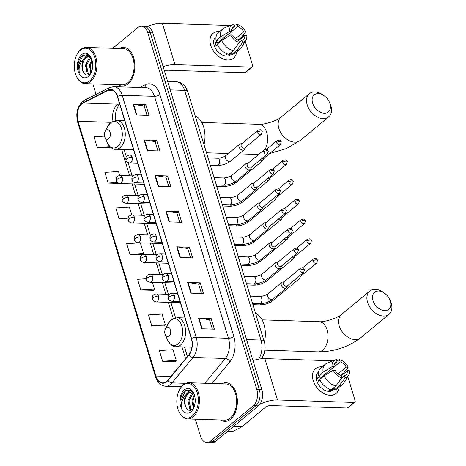 <?xml version="1.0" encoding="UTF-8"?>
<svg xmlns="http://www.w3.org/2000/svg" width="466" height="466" viewBox="0 0 466 466"><rect width="100%" height="100%" fill="white"/><g stroke="black" fill="none" stroke-linecap="round" stroke-linejoin="round"><path stroke-width="0.7" d="M264.781 344.106A12.069 7.497 91.9 0 1 262.952 356.199M195.341 419.19L200.502 436.071A12.069 7.497 -88.1 0 0 206.869 442.537L211.913 442.7A12.069 7.497 -88.1 0 0 215.572 441.325L258.356 405.857A12.069 7.497 -88.1 0 0 261.845 389.564L152.79 32.87A12.069 7.497 -88.1 0 0 146.429 26.405L143.907 26.323A12.069 7.497 -88.1 0 1 150.273 32.789A12.069 7.497 -88.1 0 0 143.907 26.323L141.384 26.242A12.069 7.497 -88.1 0 0 137.726 27.616L112.789 48.289M206.869 442.537A12.069 7.497 -88.1 0 0 210.527 441.162L253.318 405.694L255.834 405.775A12.069 7.497 -88.1 0 0 259.323 389.483L150.273 32.789L259.323 389.483A12.069 7.497 -88.1 0 1 255.834 405.775L213.049 441.244L255.834 405.775L258.356 405.857M209.391 442.618A12.069 7.497 -88.1 0 0 213.049 441.244A12.069 7.497 -88.1 0 1 209.391 442.618M230.612 419.15A19.316 12 -88.1 0 0 237.153 397.62A19.316 12 -88.1 0 0 226.01 382.743A19.316 12 -88.1 0 0 221.799 383.815A19.316 12 -88.1 0 1 226.01 382.743A19.316 12 -88.1 0 1 237.153 397.62A19.316 12 -88.1 0 1 230.612 419.15A19.316 12 -88.1 0 1 224.758 421.351A19.316 12 -88.1 0 0 230.612 419.15M128.098 83.833A19.316 12 -88.1 0 0 134.639 62.304A19.316 12 -88.1 0 0 123.496 47.427A19.316 12 -88.1 0 0 119.284 48.499A19.316 12 -88.1 0 1 123.496 47.427A19.316 12 -88.1 0 1 134.639 62.304A19.316 12 -88.1 0 1 128.098 83.833A19.316 12 -88.1 0 1 122.243 86.035A19.316 12 -88.1 0 0 128.098 83.833M166.624 381.462A12.879 7.998 91.9 0 1 162.721 382.924A12.879 7.998 91.9 0 1 155.929 376.027L78.032 121.247A12.879 7.998 91.9 0 1 83.059 103.003L107.99 90.375A12.879 7.998 91.9 0 1 110.588 89.769A12.879 7.998 91.9 0 1 117.374 96.666L191.351 338.631A12.879 7.998 91.9 0 1 188.829 354.801L167.818 380.25A12.879 7.998 91.9 0 1 166.624 381.462M166.712 381.741A13.199 8.196 -88.1 0 0 167.935 380.501L188.946 355.051A13.199 8.196 -88.1 0 0 191.532 338.485L117.554 96.52A13.199 8.196 -88.1 0 0 107.931 90.066L83.006 102.701A13.199 8.196 -88.1 0 0 77.857 121.393L155.749 376.178A13.199 8.196 -88.1 0 0 166.712 381.741M104.518 136.084L93.981 136.759L97.248 147.448L109.825 147.745M162.617 361.249L176.247 360.381L172.979 349.686L159.349 350.56L162.617 361.249L175.193 361.552M151.724 325.618L165.354 324.744L162.086 314.055L148.45 314.929L151.724 325.618L164.294 325.92M146.208 278.738L137.557 279.291L140.825 289.986L153.401 290.283M140.062 242.803L126.665 243.66L129.932 254.349L142.509 254.652M220.628 420.012A19.316 12 -88.1 0 0 224.758 421.351A19.316 12 -88.1 0 1 220.628 420.012M118.108 84.696A19.316 12 -88.1 0 0 122.243 86.035A19.316 12 -88.1 0 1 118.108 84.696M92.827 83.874L96.043 94.382M253.318 405.694A12.069 7.497 -88.1 0 0 256.801 389.401L147.751 32.707A12.069 7.497 -88.1 0 0 141.384 26.242M144.058 139.911L156.663 140.318L159.937 151.007L147.326 150.6L144.058 139.911A3.221 1.217 163 0 1 144.472 139.946L147.728 150.611M133.165 104.273L145.771 104.681L149.038 115.376L136.433 114.968L133.165 104.273A3.221 1.217 163 0 1 133.573 104.314L136.835 114.98M176.742 246.811L189.347 247.219L192.615 257.908L180.01 257.5L176.742 246.811A3.221 1.217 163 0 1 177.15 246.846L180.412 257.517M187.635 282.448L200.246 282.856L203.514 293.545L190.903 293.137L187.635 282.448A3.221 1.217 163 0 1 188.048 282.483L191.31 293.149M198.528 318.08L211.139 318.488L214.407 329.177L201.801 328.769L198.528 318.08A3.221 1.217 163 0 1 198.941 318.115L202.203 328.786M154.951 175.542L167.562 175.95L170.83 186.645L158.219 186.237L154.951 175.542A3.221 1.217 163 0 1 155.364 175.583L158.626 186.249M165.849 211.18L178.455 211.587L181.723 222.276L169.117 221.868L165.849 211.18A3.221 1.217 163 0 1 166.257 211.215L169.519 221.88M119.715 175.478L118.504 171.517L104.873 172.391L108.141 183.08L119.261 183.441M131.785 214.96L129.402 207.154L115.772 208.022L119.04 218.717L128.068 219.008M178.455 211.587L176.853 212.915M179.695 222.212L176.841 212.869L166.257 211.215M167.562 175.95L165.96 177.278M168.797 186.575L165.943 177.237L155.364 175.583M211.139 318.488L209.537 319.816M212.38 329.113L209.519 319.775L198.941 318.115M200.246 282.856L198.638 284.184M201.481 293.481L198.627 284.138L188.048 282.483M189.347 247.219L187.746 248.547M190.588 257.844L187.734 248.506L177.15 246.846M145.771 104.681L144.169 106.015M147.011 115.306L144.157 105.968L133.573 104.314M156.663 140.318L155.061 141.647M157.904 150.943L155.05 141.6L144.472 139.946M129.932 254.349L143.563 253.475L142.415 254.751M140.301 242.809L143.563 253.475M140.825 289.986L154.456 289.112L153.308 290.388M152.37 282.291L154.456 289.112M165.354 324.744L164.201 326.019M176.247 360.381L175.1 361.657M119.04 218.717L128.156 218.129M108.141 183.08L117.339 182.491M97.248 147.448L109.924 146.639M110.419 147.087L109.731 147.85M339.126 387.293A16.094 11.056 -129.7 0 1 327.447 394.9A16.094 11.056 -129.7 0 1 313.234 380.646A16.094 11.056 -129.7 0 1 322.175 366.841A16.094 11.056 -129.7 0 0 315.569 368.658A16.094 11.056 -129.7 0 0 313.234 380.646A16.094 11.056 -129.7 0 0 323.456 393.275A16.094 11.056 -129.7 0 0 336.114 393.444A16.094 11.056 -129.7 0 0 339.126 387.293M259.632 404.535A16.094 6.075 -17 0 1 277.503 399.95L354.096 402.432A2.01 1.381 50.3 0 0 354.836 402.199A2.01 1.381 50.3 0 0 355.127 400.702L347.77 376.639M252.997 360.62A16.094 6.075 -17 0 1 264.869 358.616L332.974 360.824M345.807 370.22L346.244 371.635M354.836 402.199L348.079 407.797A2.01 1.381 -129.7 0 1 347.339 408.03L270.746 405.554A4.025 1.52 163 0 0 265.346 407.319L241.796 426.839A2.01 1.252 91.9 0 1 241.592 426.973L232.93 431.359A2.01 1.252 91.9 0 1 232.528 431.452L227.67 431.295M341.287 375.742L347.351 370.715A8.05 5.528 -129.7 0 1 345.842 374.932A8.05 5.528 -129.7 0 1 344.391 375.683L341.898 377.751M335.928 385.906L341.904 377.775L341.234 375.584A8.05 5.528 -129.7 0 1 335.141 370.319L333.207 370.254L324.208 375.782L319.705 379.516A13.281 9.122 -129.7 0 0 331.419 389.64L335.928 385.906A13.281 9.122 -129.7 0 1 324.208 375.782M334.384 389.127L333.289 390.036A11.667 8.015 -129.7 0 1 324.115 389.914A11.667 8.015 -129.7 0 1 316.699 380.757A11.667 8.015 -129.7 0 1 318.395 372.072L318.645 371.862M320.078 380.308L318.732 381.421A11.667 8.015 -129.7 0 1 318.051 379.639A11.667 8.015 -129.7 0 1 317.643 377.862L319.897 375.992L318.616 375.951A13.281 9.122 -129.7 0 1 320.969 367.843L325.472 364.109A13.281 9.122 -129.7 0 1 327.231 363.078L335.409 359.863A10.462 7.188 -129.7 0 1 336.347 359.589L337.017 361.779L334.553 363.824M320.643 378.736A8.05 5.528 50.3 0 1 320.544 377.955L334.052 366.754L332.118 366.69L323.119 372.218L318.616 375.951M323.119 372.218A13.281 9.122 -129.7 0 1 325.472 364.109M340.663 375.386L343.687 372.882L348.201 367.214L346.261 367.15L338.118 373.901M341.904 377.775A10.462 7.188 -129.7 0 1 333.207 370.254M332.118 366.69A10.462 7.188 -129.7 0 1 335.409 359.863M326.48 373.033A8.05 5.528 50.3 0 1 326.66 373.085L340.168 361.884L339.498 359.694L336.726 360.818M339.498 359.694A10.462 7.188 -129.7 0 1 348.201 367.214M334.052 366.754A8.05 5.528 -129.7 0 1 335.567 362.536A8.05 5.528 -129.7 0 1 337.017 361.779M340.168 361.884A8.05 5.528 -129.7 0 1 346.261 367.15M329.777 389.192L328.728 390.059A11.667 8.015 -129.7 0 0 331.879 390.164L334.134 388.295L334.571 389.739L339.079 386.005L345.061 377.874L344.391 375.683M347.351 370.715L349.29 370.773A10.462 7.188 -129.7 0 1 348.434 375.579L343.762 383.023A13.281 9.122 -129.7 0 1 342.423 384.555L337.92 388.289A13.281 9.122 -129.7 0 1 334.571 389.739M342.423 384.555A13.281 9.122 -129.7 0 1 339.079 386.005M348.434 375.579A10.462 7.188 -129.7 0 1 345.061 377.874M324.452 374.711A8.05 5.528 -129.7 0 1 325.414 375.043M331.879 390.164L331.658 389.442M320.544 377.955L317.643 377.862M182.876 385.498A17.306 10.747 -88.1 0 0 179.387 390.001A17.306 10.747 -88.1 0 0 178.705 411.094A17.306 10.747 -88.1 0 0 192.248 416.144A17.306 10.747 -88.1 0 0 197.246 392.797A17.306 10.747 -88.1 0 0 182.876 385.498M178.705 411.094L178.927 411.589A18.11 11.248 -88.1 0 0 187.606 418.94A18.11 11.248 -88.1 0 0 193.093 416.878A18.11 11.248 -88.1 0 0 199.227 396.694A18.11 11.248 -88.1 0 0 188.777 382.743A18.11 11.248 -88.1 0 0 183.289 384.805A18.11 11.248 -88.1 0 0 179.637 389.518L179.387 390.001M187.606 418.94L224.798 420.146A18.11 11.248 -88.1 0 0 230.286 418.084A18.11 11.248 -88.1 0 0 236.419 397.9A18.11 11.248 -88.1 0 0 225.969 383.949L188.777 382.743M191.584 409.958L189.755 408.676L187.961 400.643L191.806 392.984L192.866 392.366M191.957 409.725L190.757 408.711L188.963 400.678L193.297 392.692M194.054 393.968L190.029 390.007L185.218 390.77C182.934 392.471 181.425 395.185 180.686 398.908L181.798 407.762C181.088 402.298 182.614 397.801 186.371 394.265L187.804 392.855L190.879 391.83L193.204 392.558M186.371 394.265A9.093 5.65 -88.1 0 0 185.783 406.993C183.971 401.436 184.979 396.735 188.806 392.89L191.38 391.877M190.879 391.83L192.755 391.982M193.384 408.309L191.963 400.772L194.299 394.626M193.879 407.447L192.965 400.807L194.613 395.675M190.897 411.728A12.314 7.648 -88.1 0 0 193.338 408.6A12.314 7.648 -88.1 0 0 193.827 393.438A12.314 7.648 -88.1 0 0 184.227 389.92A12.314 7.648 -88.1 0 0 180.668 406.533A12.314 7.648 -88.1 0 0 190.897 411.728M185.783 406.993C187.507 410.406 189.65 411.257 192.213 409.538L193.571 408.035M181.798 407.762L180.994 400.364L185.649 390.485M184.979 404.005L185.124 399.444M187.396 393.188L190.338 390.129M188.98 404.138L189.126 399.578M192.988 404.267L193.128 399.706M186.196 394.393L190.017 390.001M194.06 394.952L194.264 394.533M390.31 301.1A11.068 7.602 50.3 0 0 389.489 299.026A11.068 7.602 50.3 0 0 384.858 293.446A11.068 7.602 50.3 0 0 375.241 291.832A11.068 7.602 50.3 0 0 372.975 300.541A11.068 7.602 50.3 0 0 384.642 310.618A11.068 7.602 50.3 0 0 390.31 301.1M389.489 299.026L390.089 300.244A15.093 10.363 -129.7 0 1 391.213 303.069A15.093 10.363 -129.7 0 1 389.023 314.305A15.093 10.363 -129.7 0 1 377.157 314.142A15.093 10.363 -129.7 0 1 367.575 302.306A15.093 10.363 -129.7 0 1 369.759 291.069A15.093 10.363 -129.7 0 1 383.774 292.631L384.858 293.446M166.432 327.633A4.829 3 -88.1 0 0 165.459 328.891A4.829 3 -88.1 0 0 165.273 334.78A4.829 3 -88.1 0 0 169.047 336.19A4.829 3 -88.1 0 0 170.445 329.672A4.829 3 -88.1 0 0 166.432 327.633M264.368 342.137A22.135 13.747 -88.1 0 0 255.549 313.245M329.957 103.685A11.068 7.602 50.3 0 0 329.13 101.617A11.068 7.602 50.3 0 0 324.505 96.031A11.068 7.602 50.3 0 0 314.888 94.423A11.068 7.602 50.3 0 0 312.622 103.126A11.068 7.602 50.3 0 0 324.284 113.203A11.068 7.602 50.3 0 0 329.957 103.685M329.13 101.617L329.73 102.829A15.093 10.363 -129.7 0 1 330.854 105.654A15.093 10.363 -129.7 0 1 328.67 116.89A15.093 10.363 -129.7 0 1 316.804 116.733A15.093 10.363 -129.7 0 1 307.216 104.891A15.093 10.363 -129.7 0 1 309.407 93.654A15.093 10.363 -129.7 0 1 323.421 95.215L324.505 96.031M106.079 130.224A4.829 3 -88.1 0 0 105.106 131.482A4.829 3 -88.1 0 0 104.914 137.365A4.829 3 -88.1 0 0 108.695 138.775A4.829 3 -88.1 0 0 110.087 132.257A4.829 3 -88.1 0 0 106.079 130.224M204.021 144.699A22.135 13.747 -88.1 0 0 195.196 115.836M296.347 278.458A3.623 2.487 50.3 0 0 298.094 279.052A3.623 2.487 50.3 0 0 299.422 278.633A3.623 2.487 50.3 0 0 299.993 277.783L300.419 276.507M298.316 276.833A2.615 1.794 50.3 0 0 299.172 277.043A2.615 1.794 50.3 0 0 300.133 276.74L316.664 263.04L317.497 260.261A2.615 0.99 -17 0 0 316.461 259.812A2.615 0.99 163 0 0 312.948 260.96A2.615 1.794 50.3 0 0 314.608 263.01A2.615 1.794 50.3 0 0 316.664 263.04M290.312 258.717A3.623 2.487 50.3 0 0 292.06 259.312A3.623 2.487 50.3 0 0 293.388 258.892A3.623 2.487 50.3 0 0 293.959 258.042L294.384 256.766M292.275 257.092A2.615 1.794 50.3 0 0 293.137 257.302A2.615 1.794 50.3 0 0 294.098 256.999L310.63 243.299L311.463 240.52A2.615 0.99 -17 0 0 310.42 240.072A2.615 0.99 163 0 0 306.908 241.219A2.615 1.794 50.3 0 0 308.574 243.269A2.615 1.794 50.3 0 0 310.63 243.299M284.277 238.976A3.623 2.487 50.3 0 0 286.025 239.571A3.623 2.487 50.3 0 0 287.353 239.151A3.623 2.487 50.3 0 0 287.924 238.301L288.349 237.025M286.24 237.345A2.615 1.794 50.3 0 0 287.103 237.561A2.615 1.794 50.3 0 0 288.064 237.258L304.595 223.558L305.422 220.779A2.615 0.99 -17 0 0 304.385 220.331A2.615 0.99 163 0 0 300.873 221.478A2.615 1.794 50.3 0 0 302.539 223.529A2.615 1.794 50.3 0 0 304.595 223.558M278.243 219.236A3.623 2.487 50.3 0 0 279.99 219.83A3.623 2.487 50.3 0 0 281.318 219.41A3.623 2.487 50.3 0 0 281.883 218.56L282.309 217.278M280.206 217.605A2.615 1.794 50.3 0 0 281.068 217.82A2.615 1.794 50.3 0 0 282.029 217.517L298.555 203.817L299.388 201.038A2.615 0.99 -17 0 0 298.351 200.59A2.615 0.99 163 0 0 294.838 201.731A2.615 1.794 50.3 0 0 296.498 203.788A2.615 1.794 50.3 0 0 298.555 203.817M272.208 199.495A3.623 2.487 50.3 0 0 273.95 200.089A3.623 2.487 50.3 0 0 275.284 199.669A3.623 2.487 50.3 0 0 275.849 198.819L276.274 197.537M274.171 197.864A2.615 1.794 50.3 0 0 275.033 198.079A2.615 1.794 50.3 0 0 275.994 197.776L292.52 184.076L293.353 181.297A2.615 0.99 -17 0 0 292.316 180.849A2.615 0.99 163 0 0 288.804 181.99A2.615 1.794 50.3 0 0 290.464 184.047A2.615 1.794 50.3 0 0 292.52 184.076M266.173 179.754A3.623 2.487 50.3 0 0 267.915 180.348A3.623 2.487 50.3 0 0 269.249 179.928A3.623 2.487 50.3 0 0 269.814 179.078L270.239 177.796M268.136 178.123A2.615 1.794 50.3 0 0 268.999 178.338A2.615 1.794 50.3 0 0 269.96 178.035L286.485 164.329L287.318 161.551A2.615 0.99 -17 0 0 286.281 161.102A2.615 0.99 163 0 0 282.769 162.25A2.615 1.794 50.3 0 0 284.429 164.306A2.615 1.794 50.3 0 0 286.485 164.329M260.133 160.013A3.623 2.487 50.3 0 0 261.88 160.607A3.623 2.487 50.3 0 0 263.214 160.188A3.623 2.487 50.3 0 0 263.779 159.337L264.205 158.056M262.102 158.382A2.615 1.794 50.3 0 0 262.958 158.597A2.615 1.794 50.3 0 0 263.919 158.294L280.45 144.588L281.283 141.81A2.615 0.99 -17 0 0 280.247 141.361A2.615 0.99 163 0 0 276.734 142.509A2.615 1.794 50.3 0 0 278.394 144.565A2.615 1.794 50.3 0 0 280.45 144.588M284.085 281.831L282.751 282.012A3.623 2.487 50.3 0 0 281.808 282.408A3.623 2.487 50.3 0 0 281.65 285.973A3.623 2.487 50.3 0 0 285.099 288.407A3.623 2.487 50.3 0 0 286.433 287.988A3.623 2.487 50.3 0 0 286.998 287.138L287.423 285.856M299.953 270.309A2.615 1.794 50.3 0 1 300.331 268.364L283.8 282.064A2.615 1.794 50.3 0 0 283.421 284.01A2.615 1.794 50.3 0 0 286.176 286.392A2.615 1.794 50.3 0 0 287.138 286.095L303.669 272.389L304.502 269.61A2.615 0.99 -17 0 0 303.465 269.162A2.615 0.99 163 0 0 299.953 270.309A2.615 1.794 50.3 0 0 301.613 272.365A2.615 1.794 50.3 0 0 303.669 272.389M278.051 262.09L276.711 262.271A3.623 2.487 50.3 0 0 275.773 262.667A3.623 2.487 50.3 0 0 275.616 266.232A3.623 2.487 50.3 0 0 279.064 268.666A3.623 2.487 50.3 0 0 280.398 268.247A3.623 2.487 50.3 0 0 280.963 267.397L281.388 266.115M293.918 250.568A2.615 1.794 50.3 0 1 294.296 248.623L277.765 262.323A2.615 1.794 50.3 0 0 277.387 264.269A2.615 1.794 50.3 0 0 280.142 266.651A2.615 1.794 50.3 0 0 281.103 266.348L297.634 252.648L298.467 249.869A2.615 0.99 -17 0 0 297.43 249.421A2.615 0.99 163 0 0 293.918 250.568A2.615 1.794 50.3 0 0 295.578 252.624A2.615 1.794 50.3 0 0 297.634 252.648M272.016 242.349L270.676 242.53A3.623 2.487 50.3 0 0 269.738 242.926A3.623 2.487 50.3 0 0 269.581 246.491A3.623 2.487 50.3 0 0 273.029 248.926A3.623 2.487 50.3 0 0 274.358 248.506A3.623 2.487 50.3 0 0 274.928 247.656L275.354 246.374M287.877 230.827A2.615 1.794 50.3 0 1 288.262 228.882L271.73 242.582A2.615 1.794 50.3 0 0 271.352 244.528A2.615 1.794 50.3 0 0 274.107 246.91A2.615 1.794 50.3 0 0 275.068 246.607L291.6 232.907L292.432 230.128A2.615 0.99 -17 0 0 291.396 229.68A2.615 0.99 163 0 0 287.877 230.827A2.615 1.794 50.3 0 0 289.543 232.878A2.615 1.794 50.3 0 0 291.6 232.907M265.981 222.608L264.641 222.789A3.623 2.487 50.3 0 0 263.704 223.185A3.623 2.487 50.3 0 0 263.546 226.75A3.623 2.487 50.3 0 0 266.995 229.185A3.623 2.487 50.3 0 0 268.323 228.765A3.623 2.487 50.3 0 0 268.894 227.915L269.319 226.633M281.843 211.086A2.615 1.794 50.3 0 1 282.227 209.141L265.696 222.841A2.615 1.794 50.3 0 0 265.317 224.787A2.615 1.794 50.3 0 0 268.072 227.169A2.615 1.794 50.3 0 0 269.033 226.866L285.565 213.166L286.392 210.387A2.615 0.99 -17 0 0 285.355 209.939A2.615 0.99 163 0 0 281.843 211.086A2.615 1.794 50.3 0 0 283.509 213.137A2.615 1.794 50.3 0 0 285.565 213.166M259.941 202.867L258.607 203.048A3.623 2.487 50.3 0 0 257.669 203.444A3.623 2.487 50.3 0 0 257.512 207.009A3.623 2.487 50.3 0 0 260.96 209.438A3.623 2.487 50.3 0 0 262.288 209.024A3.623 2.487 50.3 0 0 262.859 208.174L263.284 206.892M275.808 191.345A2.615 1.794 50.3 0 1 276.187 189.4L259.661 203.1A2.615 1.794 50.3 0 0 259.282 205.046A2.615 1.794 50.3 0 0 262.038 207.428A2.615 1.794 50.3 0 0 262.999 207.125L279.53 193.425L280.357 190.646A2.615 0.99 -17 0 0 279.32 190.198A2.615 0.99 163 0 0 275.808 191.345A2.615 1.794 50.3 0 0 277.468 193.396A2.615 1.794 50.3 0 0 279.53 193.425M253.906 183.121L252.572 183.307A3.623 2.487 50.3 0 0 251.628 183.703A3.623 2.487 50.3 0 0 251.477 187.268A3.623 2.487 50.3 0 0 254.925 189.697A3.623 2.487 50.3 0 0 256.253 189.278A3.623 2.487 50.3 0 0 256.818 188.433L257.244 187.151M269.773 171.605A2.615 1.794 50.3 0 1 270.152 169.659L253.626 183.359A2.615 1.794 50.3 0 0 253.242 185.305A2.615 1.794 50.3 0 0 256.003 187.687A2.615 1.794 50.3 0 0 256.964 187.384L273.49 173.684L274.323 170.905A2.615 0.99 -17 0 0 273.286 170.457A2.615 0.99 163 0 0 269.773 171.605A2.615 1.794 50.3 0 0 271.433 173.655A2.615 1.794 50.3 0 0 273.49 173.684M247.871 163.38L246.537 163.56A3.623 2.487 50.3 0 0 245.594 163.962A3.623 2.487 50.3 0 0 245.442 167.527A3.623 2.487 50.3 0 0 248.885 169.956A3.623 2.487 50.3 0 0 250.219 169.537A3.623 2.487 50.3 0 0 250.784 168.692L251.209 167.41M263.739 151.864A2.615 1.794 50.3 0 1 264.117 149.918L247.586 163.618A2.615 1.794 50.3 0 0 247.207 165.564A2.615 1.794 50.3 0 0 249.968 167.946A2.615 1.794 50.3 0 0 250.929 167.644L267.455 153.943L268.288 151.165A2.615 0.99 -17 0 0 267.251 150.716A2.615 0.99 163 0 0 263.739 151.864A2.615 1.794 50.3 0 0 265.399 153.914A2.615 1.794 50.3 0 0 267.455 153.943M241.837 143.639L240.503 143.819A3.623 2.487 50.3 0 0 239.559 144.221A3.623 2.487 50.3 0 0 239.402 147.786A3.623 2.487 50.3 0 0 242.85 150.215A3.623 2.487 50.3 0 0 244.184 149.796A3.623 2.487 50.3 0 0 244.749 148.945L245.174 147.67M257.704 132.123A2.615 1.794 50.3 0 1 258.082 130.171L241.551 143.877A2.615 1.794 50.3 0 0 241.172 145.823A2.615 1.794 50.3 0 0 243.928 148.205A2.615 1.794 50.3 0 0 244.889 147.903L261.42 134.202L262.253 131.424A2.615 0.99 -17 0 0 261.216 130.975A2.615 0.99 163 0 0 257.704 132.123A2.615 1.794 50.3 0 0 259.364 134.173A2.615 1.794 50.3 0 0 261.42 134.202M236.606 51.976A16.094 11.056 -129.7 0 1 224.932 59.584A16.094 11.056 -129.7 0 1 210.714 45.33A16.094 11.056 -129.7 0 1 219.661 31.525A16.094 11.056 -129.7 0 0 213.049 33.342A16.094 11.056 -129.7 0 0 210.714 45.33A16.094 11.056 -129.7 0 0 220.942 57.959A16.094 11.056 -129.7 0 0 233.594 58.128L233.594 58.128A16.094 11.056 -129.7 0 0 236.606 51.976M163.117 66.638A16.094 6.075 -17 0 1 174.989 64.634L251.582 67.116A2.01 1.381 50.3 0 0 252.322 66.883A2.01 1.381 50.3 0 0 252.613 65.386L245.256 41.323M147.303 26.515A16.094 6.075 -17 0 1 162.349 23.3L230.46 25.502M243.293 34.903L243.724 36.319M252.322 66.883L245.565 72.48A2.01 1.381 -129.7 0 1 244.825 72.713L168.232 70.238A4.025 1.52 163 0 0 164.463 71.042M238.767 40.426L244.836 35.399A8.05 5.528 -129.7 0 1 243.322 39.61A8.05 5.528 -129.7 0 1 241.871 40.367L239.384 42.429M233.408 50.59L239.39 42.458L238.72 40.268A8.05 5.528 -129.7 0 1 232.627 35.002L230.687 34.938L221.694 40.466L217.191 44.2A13.281 9.122 -129.7 0 0 228.905 54.324L233.408 50.59A13.281 9.122 -129.7 0 1 221.694 40.466M231.87 53.811L230.769 54.72A11.667 8.015 -129.7 0 1 221.595 54.598A11.667 8.015 -129.7 0 1 214.185 45.441A11.667 8.015 -129.7 0 1 215.875 36.75L216.131 36.546M217.564 44.992L216.218 46.105A11.667 8.015 -129.7 0 1 215.537 44.322A11.667 8.015 -129.7 0 1 215.129 42.546L217.377 40.676L216.102 40.635A13.281 9.122 -129.7 0 1 218.455 32.527L222.958 28.793A13.281 9.122 -129.7 0 1 224.711 27.762L232.895 24.547A10.462 7.188 -129.7 0 1 233.833 24.273L234.503 26.463L232.039 28.508M218.129 43.42A8.05 5.528 50.3 0 1 218.024 42.639L231.538 31.438L229.598 31.373L220.604 36.901L216.102 40.635M220.604 36.901A13.281 9.122 -129.7 0 1 222.958 28.793M238.149 40.07L241.167 37.565L245.681 31.898L243.747 31.834L235.598 38.585M239.39 42.458A10.462 7.188 -129.7 0 1 230.687 34.938M229.598 31.373A10.462 7.188 -129.7 0 1 232.895 24.547M223.965 37.717A8.05 5.528 50.3 0 1 224.14 37.769L237.654 26.568L236.984 24.378L234.206 25.502M236.984 24.378A10.462 7.188 -129.7 0 1 245.681 31.898M231.538 31.438A8.05 5.528 -129.7 0 1 233.052 27.22A8.05 5.528 -129.7 0 1 234.503 26.463M237.654 26.568A8.05 5.528 -129.7 0 1 243.747 31.834M227.262 53.875L226.214 54.743A11.667 8.015 -129.7 0 0 229.365 54.848L231.614 52.978L232.056 54.423L236.559 50.689L242.541 42.557L241.871 40.367M244.836 35.399L246.776 35.457A10.462 7.188 -129.7 0 1 245.92 40.262L241.242 47.707A13.281 9.122 -129.7 0 1 239.903 49.239L235.4 52.973A13.281 9.122 -129.7 0 1 232.056 54.423M239.903 49.239A13.281 9.122 -129.7 0 1 236.559 50.689M245.92 40.262A10.462 7.188 -129.7 0 1 242.541 42.557M221.938 39.394A8.05 5.528 -129.7 0 1 222.894 39.727M229.365 54.848L229.144 54.126M218.024 42.639L215.129 42.546M80.362 50.182A17.306 10.747 -88.1 0 0 76.873 54.685A17.306 10.747 -88.1 0 0 76.191 75.777A17.306 10.747 -88.1 0 0 89.728 80.828A17.306 10.747 -88.1 0 0 94.726 57.481A17.306 10.747 -88.1 0 0 80.362 50.182M76.191 75.777L76.407 76.273A18.11 11.248 -88.1 0 0 85.092 83.624A18.11 11.248 -88.1 0 0 90.579 81.562A18.11 11.248 -88.1 0 0 96.712 61.378A18.11 11.248 -88.1 0 0 86.262 47.427A18.11 11.248 -88.1 0 0 80.775 49.489A18.11 11.248 -88.1 0 0 77.123 54.202L76.873 54.685M85.092 83.624L122.284 84.829A18.11 11.248 -88.1 0 0 127.771 82.767A18.11 11.248 -88.1 0 0 133.905 62.584A18.11 11.248 -88.1 0 0 123.455 48.633L86.262 47.427M89.07 74.642L87.241 73.36L85.447 65.327L89.291 57.668L90.352 57.05M89.443 74.409L88.243 73.395L86.449 65.362L90.783 57.376M91.54 58.652L87.509 54.691L82.698 55.454C80.42 57.155 78.911 59.869 78.171 63.592L79.284 72.446C78.573 66.982 80.1 62.479 83.857 58.943L85.284 57.539L88.359 56.514L90.689 57.242M83.857 58.943A9.093 5.65 -88.1 0 0 83.263 71.671C81.457 66.12 82.465 61.419 86.286 57.574L88.86 56.561M88.359 56.514L90.235 56.666M90.864 72.993L89.449 65.456L91.779 59.31M91.359 72.131L90.451 65.49L92.099 60.359M88.377 76.412A12.314 7.648 -88.1 0 0 90.823 73.284A12.314 7.648 -88.1 0 0 91.313 58.122A12.314 7.648 -88.1 0 0 81.713 54.604A12.314 7.648 -88.1 0 0 78.154 71.216A12.314 7.648 -88.1 0 0 88.377 76.412M83.263 71.671C84.987 75.09 87.13 75.941 89.693 74.222L91.056 72.719M79.284 72.446L78.474 65.048L83.134 55.169M82.465 68.688L82.61 64.127M84.876 57.871L87.818 54.813M86.466 68.822L86.612 64.261M90.468 68.951L90.614 64.39M83.682 59.077L87.497 54.685M91.54 59.636L91.75 59.217M261.845 389.564L256.801 389.401M215.572 441.325L210.527 441.162M152.79 32.87L147.751 32.707M254.453 360.16L252.84 360.107M258.659 359.152A16.094 9.996 -88.1 0 0 260.977 340.063L246.566 339.598M187.827 91.738A8.05 3.041 163 0 0 184.635 90.357A16.094 9.996 -88.1 0 0 176.148 81.736C179.16 81.888 181.769 83.035 183.971 85.179L185.451 86.897L187.827 91.738L264.17 341.444A8.05 3.041 163 0 0 260.977 340.063L184.635 90.357L170.224 89.891M83.059 103.003L118.358 104.151A12.879 7.998 -88.1 0 0 117.059 105.013A12.879 7.998 -88.1 0 0 112.993 121.073M119.488 103.574L118.358 104.151A7.24 5.376 63.1 0 0 119.622 104.011M155.929 376.027L170.905 376.516M117.554 96.52A4.025 1.52 -17 0 1 122.203 95.274L196.18 337.238A16.094 9.996 91.9 0 1 193.029 357.445L172.018 382.895A16.094 9.996 91.9 0 1 170.521 384.409A16.094 9.996 91.9 0 1 165.64 386.244L181.408 386.751M167.935 380.501A4.025 2.458 -140.5 0 0 172.018 382.895L185.678 383.337M188.946 355.051A4.025 2.458 -140.5 0 0 193.029 357.445L225.305 358.488A16.094 9.996 -88.1 0 0 228.457 338.281L196.18 337.238A4.025 1.52 163 0 0 191.532 338.485M113.716 86.653A16.094 9.996 91.9 0 1 122.203 95.274L154.479 96.316A16.094 9.996 -88.1 0 0 145.992 87.695L113.716 86.653L109.329 87.649L84.404 100.283C77.694 105.007 75.445 112.294 77.665 122.144L155.557 376.93A4.025 1.52 -17 0 1 155.749 376.178M107.931 90.066A4.025 2.988 -116.9 0 1 109.329 87.649M83.006 102.701A4.025 2.988 -116.9 0 1 84.404 100.283M77.857 121.393A4.025 1.52 163 0 0 77.665 122.144M139.736 87.492L145.211 84.719A20.12 12.5 91.9 0 1 159.885 94.551L233.862 336.516A20.12 12.5 91.9 0 1 229.919 361.779L211.989 383.495M204.848 383.262L225.305 358.488A4.025 2.458 39.5 0 1 229.919 361.779M233.862 336.516A4.025 1.52 163 0 1 228.457 338.281L154.479 96.316A4.025 1.52 163 0 0 159.885 94.551M144.582 87.649A4.025 2.988 63.1 0 0 145.211 84.719M107.99 90.375L113.139 90.538M78.032 121.247L110.99 122.313M121.609 149.452L129.659 175.775M132.146 183.907L135.693 195.516M138.181 203.648L141.728 215.257M144.215 223.389L147.763 234.998M150.25 243.13L153.797 254.739M156.285 262.871L159.838 274.48M162.319 282.612L165.873 294.221M168.36 302.352L173.294 318.511M181.967 346.867L185.59 358.721M264.869 358.616L277.503 399.95M233.379 426.565L241.796 426.839M347.339 408.03L354.096 402.432M241.592 426.973L233.216 426.699M227.792 431.196L232.93 431.359M262.125 319.868L319.082 321.715A15.093 9.372 91.9 0 1 327.039 329.794A15.093 9.372 91.9 0 1 322.682 350.158A15.093 9.372 91.9 0 1 318.109 351.877C334.081 351.737 348.259 347.053 360.649 337.827L389.023 314.305M319.082 321.715C324.452 322.42 338.648 317.585 341.386 314.591A15.093 10.363 50.3 0 0 339.196 325.821A15.093 10.363 50.3 0 0 348.784 337.664A15.093 10.363 50.3 0 0 360.649 337.827M170.783 320.34A13.31 8.266 -88.1 0 0 168.098 323.806L171.214 319.833L177.08 317.719A14.487 9 -88.1 0 1 185.439 328.88A14.487 9 -88.1 0 1 180.534 345.026A14.487 9 -88.1 0 1 176.142 346.675C173.34 347.182 170.48 344.968 167.574 340.023A13.31 8.266 -88.1 0 0 177.989 343.914A13.31 8.266 -88.1 0 0 181.833 325.955A13.31 8.266 -88.1 0 0 170.783 320.34M258.682 154.421A15.093 9.372 91.9 0 1 257.75 154.462L258.607 154.485M201.766 122.453L258.729 124.3C264.094 125.005 278.289 120.176 281.033 117.176A15.093 10.363 50.3 0 0 278.843 128.412A15.093 10.363 50.3 0 0 288.431 140.254A15.093 10.363 50.3 0 0 300.29 140.412L328.67 116.89M258.729 124.3A15.093 9.372 91.9 0 1 266.686 132.379A15.093 9.372 91.9 0 1 265.038 149.423M110.425 122.931A13.31 8.266 -88.1 0 0 107.745 126.391L110.856 122.424L116.727 120.31A14.487 9 -88.1 0 1 125.086 131.464A14.487 9 -88.1 0 1 120.181 147.611A14.487 9 -88.1 0 1 115.789 149.266C112.982 149.772 110.127 147.553 107.215 142.613A13.31 8.266 -88.1 0 0 117.63 146.499A13.31 8.266 -88.1 0 0 121.475 128.54A13.31 8.266 -88.1 0 0 110.425 122.931M180.377 302.743L156.104 301.956A4.025 2.499 -88.1 0 0 157.322 301.502A4.025 2.499 -88.1 0 0 158.487 296.067A4.025 1.52 163 0 0 153.081 297.832A4.025 1.52 -17 0 0 152.382 299.114C152.266 297.902 151.485 294.529 156.36 293.912A4.025 2.499 -88.1 0 1 158.487 296.067M270.653 300.751A3.623 2.487 50.3 0 0 272.989 300.553C269.132 303.395 264.723 304.851 259.754 304.91A3.623 2.248 -88.1 0 0 260.849 304.496A3.623 2.248 -88.1 0 0 261.56 303.593M302.667 267.845L313.327 259.009A2.615 1.794 50.3 0 0 312.948 260.96M174.342 283.002L150.064 282.215A4.025 2.499 -88.1 0 0 151.287 281.761A4.025 2.499 -88.1 0 0 152.446 276.326A4.025 1.52 163 0 0 147.046 278.091A4.025 1.52 -17 0 0 146.347 279.373C146.231 278.161 145.45 274.789 150.326 274.171A4.025 2.499 -88.1 0 1 152.446 276.326M264.618 281.01A3.623 2.487 50.3 0 0 266.954 280.806C263.098 283.654 258.688 285.11 253.714 285.169A3.623 2.248 -88.1 0 0 254.815 284.755A3.623 2.248 -88.1 0 0 255.525 283.852M296.632 248.104L307.292 239.268A2.615 1.794 50.3 0 0 306.908 241.219M168.308 263.261L144.029 262.475A4.025 2.499 -88.1 0 0 145.252 262.014A4.025 2.499 -88.1 0 0 146.411 256.585A4.025 1.52 163 0 0 141.012 258.35A4.025 1.52 -17 0 0 140.313 259.632C140.196 258.42 139.416 255.042 144.291 254.43A4.025 2.499 -88.1 0 1 146.411 256.585M258.578 261.269A3.623 2.487 50.3 0 0 260.919 261.065C257.063 263.913 252.654 265.37 247.679 265.428A3.623 2.248 -88.1 0 0 248.78 265.014A3.623 2.248 -88.1 0 0 249.491 264.111M290.592 228.363L301.252 219.527A2.615 1.794 50.3 0 0 300.873 221.478M162.273 243.52L137.994 242.734A4.025 2.499 -88.1 0 0 139.218 242.273A4.025 2.499 -88.1 0 0 140.377 236.845A4.025 1.52 163 0 0 134.971 238.609A4.025 1.52 -17 0 0 134.278 239.891C134.161 238.679 133.381 235.301 138.256 234.689A4.025 2.499 -88.1 0 1 140.377 236.845M252.543 241.528A3.623 2.487 50.3 0 0 254.879 241.324C251.028 244.172 246.613 245.623 241.644 245.687A3.623 2.248 -88.1 0 0 242.745 245.273A3.623 2.248 -88.1 0 0 243.45 244.37M284.557 208.622L295.217 199.786A2.615 1.794 50.3 0 0 294.838 201.731M156.238 223.779L131.96 222.993A4.025 2.499 -88.1 0 0 133.177 222.532A4.025 2.499 -88.1 0 0 134.342 217.104A4.025 1.52 163 0 0 128.936 218.869A4.025 1.52 -17 0 0 128.243 220.15C128.127 218.938 127.34 215.56 132.222 214.948A4.025 2.499 -88.1 0 1 134.342 217.104M246.508 221.787A3.623 2.487 50.3 0 0 248.844 221.583C244.994 224.431 240.578 225.882 235.61 225.946A3.623 2.248 -88.1 0 0 236.705 225.532A3.623 2.248 -88.1 0 0 237.415 224.629M278.522 188.881L289.182 180.045A2.615 1.794 50.3 0 0 288.804 181.99M150.203 204.038L125.925 203.252A4.025 2.499 -88.1 0 0 127.142 202.792A4.025 2.499 -88.1 0 0 128.307 197.363A4.025 1.52 163 0 0 122.902 199.128A4.025 1.52 -17 0 0 122.209 200.409C122.086 199.198 121.306 195.819 126.187 195.207A4.025 2.499 -88.1 0 1 128.307 197.363M240.473 202.046A3.623 2.487 50.3 0 0 242.809 201.842C238.959 204.69 234.544 206.141 229.575 206.205A3.623 2.248 -88.1 0 0 230.67 205.791A3.623 2.248 -88.1 0 0 231.381 204.889M272.488 169.141L283.147 160.304A2.615 1.794 50.3 0 0 282.769 162.25M144.169 184.297L119.89 183.511A4.025 2.499 -88.1 0 0 121.108 183.051A4.025 2.499 -88.1 0 0 122.273 177.622A4.025 1.52 163 0 0 116.867 179.387A4.025 1.52 -17 0 0 116.168 180.662C116.051 179.457 115.271 176.078 120.146 175.466A4.025 2.499 -88.1 0 1 122.273 177.622M234.439 182.305A3.623 2.487 50.3 0 0 236.775 182.101C232.918 184.95 228.509 186.4 223.54 186.464A3.623 2.248 -88.1 0 0 224.635 186.05A3.623 2.248 -88.1 0 0 225.346 185.148M266.453 149.4L277.113 140.563A2.615 1.794 50.3 0 0 276.734 142.509M179.998 301.49L171.913 301.228A4.025 2.499 -88.1 0 0 173.131 300.768A4.025 2.499 -88.1 0 0 174.29 295.339A4.025 1.52 163 0 0 168.89 297.104A4.025 1.52 -17 0 0 168.191 298.38C168.075 297.174 167.294 293.796 172.17 293.184A4.025 2.499 -88.1 0 1 174.29 295.339M260.645 303.25A3.623 2.248 -88.1 0 0 261.752 298.566A3.623 2.248 -88.1 0 0 259.783 296.423C263.022 296.265 265.812 295.368 268.16 293.72A3.623 2.487 50.3 0 0 267.705 296.621A3.623 2.487 50.3 0 0 271.451 299.72A3.623 2.487 50.3 0 0 272.785 299.3C268.929 302.143 264.519 303.599 259.55 303.657A3.623 2.248 -88.1 0 0 260.645 303.25M173.958 281.744L165.873 281.487A4.025 2.499 -88.1 0 0 167.096 281.027A4.025 2.499 -88.1 0 0 168.255 275.598A4.025 1.52 163 0 0 162.855 277.363A4.025 1.52 -17 0 0 162.156 278.639C162.04 277.427 161.259 274.055 166.135 273.443A4.025 2.499 -88.1 0 1 168.255 275.598M254.611 283.509A3.623 2.248 -88.1 0 0 255.712 278.825A3.623 2.248 -88.1 0 0 253.749 276.682C256.987 276.524 259.778 275.627 262.125 273.979A3.623 2.487 50.3 0 0 261.671 276.88A3.623 2.487 50.3 0 0 265.416 279.979A3.623 2.487 50.3 0 0 266.75 279.559C262.894 282.402 258.484 283.858 253.51 283.916A3.623 2.248 -88.1 0 0 254.611 283.509M167.923 262.003L159.838 261.741A4.025 2.499 -88.1 0 0 161.061 261.286A4.025 2.499 -88.1 0 0 162.22 255.857A4.025 1.52 163 0 0 156.821 257.616A4.025 1.52 -17 0 0 156.122 258.898C156.005 257.686 155.225 254.314 160.1 253.702A4.025 2.499 -88.1 0 1 162.22 255.857M248.576 263.762A3.623 2.248 -88.1 0 0 249.677 259.084A3.623 2.248 -88.1 0 0 247.714 256.941C250.953 256.783 253.743 255.881 256.09 254.238A3.623 2.487 50.3 0 0 255.63 257.139A3.623 2.487 50.3 0 0 259.381 260.238A3.623 2.487 50.3 0 0 260.715 259.818C256.859 262.661 252.45 264.117 247.475 264.175A3.623 2.248 -88.1 0 0 248.576 263.762M161.888 242.262L153.803 242A4.025 2.499 -88.1 0 0 155.027 241.545A4.025 2.499 -88.1 0 0 156.186 236.111A4.025 1.52 163 0 0 150.78 237.876A4.025 1.52 -17 0 0 150.087 239.157C149.97 237.945 149.184 234.573 154.065 233.955A4.025 2.499 -88.1 0 1 156.186 236.111M242.541 244.021A3.623 2.248 -88.1 0 0 243.642 239.343A3.623 2.248 -88.1 0 0 241.673 237.194C244.918 237.043 247.708 236.14 250.056 234.497A3.623 2.487 50.3 0 0 249.595 237.398A3.623 2.487 50.3 0 0 253.347 240.497A3.623 2.487 50.3 0 0 254.681 240.077C250.825 242.92 246.409 244.376 241.44 244.434A3.623 2.248 -88.1 0 0 242.541 244.021M155.854 222.521L147.769 222.259A4.025 2.499 -88.1 0 0 148.986 221.804A4.025 2.499 -88.1 0 0 150.151 216.37A4.025 1.52 163 0 0 144.745 218.135A4.025 1.52 -17 0 0 144.052 219.416C143.93 218.205 143.149 214.832 148.031 214.214A4.025 2.499 -88.1 0 1 150.151 216.37M236.507 224.28A3.623 2.248 -88.1 0 0 237.608 219.603A3.623 2.248 -88.1 0 0 235.639 217.453C238.877 217.302 241.673 216.399 244.021 214.756A3.623 2.487 50.3 0 0 243.561 217.657A3.623 2.487 50.3 0 0 247.312 220.75A3.623 2.487 50.3 0 0 248.64 220.336C244.79 223.179 240.374 224.635 235.406 224.694A3.623 2.248 -88.1 0 0 236.507 224.28M149.819 202.78L141.734 202.518A4.025 2.499 -88.1 0 0 142.951 202.063A4.025 2.499 -88.1 0 0 144.116 196.629A4.025 1.52 163 0 0 138.711 198.394A4.025 1.52 -17 0 0 138.018 199.675C137.895 198.464 137.115 195.091 141.996 194.473A4.025 2.499 -88.1 0 1 144.116 196.629M230.466 204.539A3.623 2.248 -88.1 0 0 231.573 199.856A3.623 2.248 -88.1 0 0 229.604 197.712C232.843 197.561 235.639 196.658 237.986 195.015A3.623 2.487 50.3 0 0 237.526 197.916A3.623 2.487 50.3 0 0 241.277 201.009A3.623 2.487 50.3 0 0 242.605 200.596C238.755 203.438 234.34 204.894 229.371 204.953A3.623 2.248 -88.1 0 0 230.466 204.539M143.784 183.039L135.699 182.777A4.025 2.499 -88.1 0 0 136.917 182.323A4.025 2.499 -88.1 0 0 138.082 176.888A4.025 1.52 163 0 0 132.676 178.653A4.025 1.52 -17 0 0 131.977 179.934C131.861 178.723 131.08 175.35 135.956 174.733A4.025 2.499 -88.1 0 1 138.082 176.888M224.431 184.798A3.623 2.248 -88.1 0 0 225.538 180.115A3.623 2.248 -88.1 0 0 223.569 177.971C226.808 177.82 229.604 176.917 231.952 175.274A3.623 2.487 50.3 0 0 231.491 178.175A3.623 2.487 50.3 0 0 235.243 181.268A3.623 2.487 50.3 0 0 236.571 180.849C232.715 183.697 228.305 185.153 223.336 185.212A3.623 2.248 -88.1 0 0 224.431 184.798M137.75 163.298L129.665 163.036A4.025 2.499 -88.1 0 0 130.882 162.576A4.025 2.499 -88.1 0 0 132.047 157.147A4.025 1.52 163 0 0 126.641 158.912A4.025 1.52 -17 0 0 125.942 160.193C125.826 158.982 125.045 155.603 129.921 154.992A4.025 2.499 -88.1 0 1 132.047 157.147M218.397 165.057A3.623 2.248 -88.1 0 0 219.503 160.374A3.623 2.248 -88.1 0 0 217.535 158.23C220.773 158.079 223.569 157.176 225.911 155.533A3.623 2.487 50.3 0 0 225.457 158.434A3.623 2.487 50.3 0 0 229.208 161.527A3.623 2.487 50.3 0 0 230.536 161.108C226.68 163.956 222.27 165.413 217.302 165.471A3.623 2.248 -88.1 0 0 218.397 165.057M162.349 23.3L174.989 64.634M244.825 72.713L251.582 67.116M176.148 81.736L167.649 81.463M264.17 341.444C266.523 347.403 263.762 356.531 261.106 359.024M155.557 376.93C157.456 382.685 160.817 385.79 165.64 386.244M124.131 149.534L126.379 156.885M128.15 162.686L132.175 175.857M134.662 183.988L138.21 195.598M140.697 203.729L144.25 215.339M146.732 223.47L150.285 235.08M152.772 243.211L156.32 254.82M158.807 262.952L162.354 274.561M164.842 282.693L168.389 294.302M170.876 302.434L175.577 317.812M184.484 346.949L187.414 356.519M119.68 104.203L118.416 105.607L116.022 111.042L115.288 116.261L115.498 120.362M341.386 314.591L369.759 291.069M264.944 350.158L318.109 351.877M165.273 334.78L167.574 340.023M165.459 328.891L168.098 323.806M191.934 347.187L176.142 346.675M185.037 317.975L177.08 317.719M269.663 153.535L286.351 148.602L300.29 140.412M281.033 117.176L309.407 93.654M206.496 152.807L228.352 153.512M239.274 153.867L257.75 154.462M104.914 137.365L107.215 142.613M105.106 131.482L107.745 126.391M133.631 149.842L115.789 149.266M124.684 120.566L116.727 120.31M156.104 301.956C153.792 301.385 152.551 300.436 152.382 299.114M252.933 304.688L259.754 304.91M169.222 294.331L156.36 293.912M272.989 300.553L299.422 278.633M313.327 259.009C317.73 257.628 316.967 260.051 317.497 260.261M150.064 282.215C147.751 281.645 146.516 280.695 146.347 279.373M246.898 284.947L253.714 285.169M163.187 274.591L150.326 274.171M266.954 280.806L293.388 258.892M307.292 239.268C311.696 237.887 310.933 240.31 311.463 240.52M144.029 262.475C141.716 261.904 140.476 260.954 140.313 259.632M240.864 265.206L247.679 265.428M157.153 254.85L144.291 254.43M260.919 261.065L287.353 239.151M301.252 219.527C305.661 218.14 304.892 220.569 305.422 220.779M137.994 242.734C135.682 242.163 134.441 241.213 134.278 239.891M234.829 245.465L241.644 245.687M151.118 235.109L138.256 234.689M254.879 241.324L281.318 219.41M295.217 199.786C299.621 198.4 298.857 200.829 299.388 201.038M131.96 222.993C129.647 222.422 128.406 221.472 128.243 220.15M228.794 225.725L235.61 225.946M145.083 215.368L132.222 214.948M248.844 221.583L275.284 199.669M289.182 180.045C293.586 178.659 292.823 181.088 293.353 181.297M125.925 203.252C123.612 202.675 122.372 201.731 122.209 200.409M222.76 205.984L229.575 206.205M139.049 195.627L126.187 195.207M242.809 201.842L269.249 179.928M283.147 160.304C287.551 158.918 286.788 161.347 287.318 161.551M119.89 183.511C117.578 182.934 116.337 181.99 116.168 180.662M216.719 186.243L223.54 186.464M133.008 175.886L120.146 175.466M236.775 182.101L263.214 160.188M277.113 140.563C281.516 139.177 280.753 141.606 281.283 141.81M171.913 301.228C169.595 300.652 168.36 299.702 168.191 298.38M252.549 303.436L259.55 303.657M268.16 293.72L281.808 282.408M250.312 296.114L259.783 296.423M272.785 299.3L286.433 287.988M300.331 268.364C304.735 266.977 303.972 269.406 304.502 269.61M177.511 293.353L172.17 293.184M165.873 281.487C163.56 280.911 162.325 279.961 162.156 278.639M246.514 283.695L253.51 283.916M262.125 273.979L275.773 262.667M244.277 276.373L253.749 276.682M266.75 279.559L280.398 268.247M294.296 248.623C298.7 247.236 297.937 249.665 298.467 249.869M171.476 273.612L166.135 273.443M159.838 261.741C157.525 261.17 156.285 260.22 156.122 258.898M240.479 263.948L247.475 264.175M256.09 254.238L269.738 242.926M238.243 256.632L247.714 256.941M260.715 259.818L274.358 248.506M288.262 228.882C292.665 227.495 291.902 229.924 292.432 230.128M165.436 253.871L160.1 253.702M153.803 242C151.491 241.429 150.25 240.479 150.087 239.157M234.445 244.207L241.44 244.434M250.056 234.497L263.704 223.185M232.208 236.891L241.673 237.194M254.681 240.077L268.323 228.765M282.227 209.141C286.631 207.754 285.862 210.183 286.392 210.387M159.401 234.13L154.065 233.955M147.769 222.259C145.456 221.688 144.215 220.738 144.052 219.416M228.41 224.466L235.406 224.694M244.021 214.756L257.669 203.444M226.173 217.15L235.639 217.453M248.64 220.336L262.288 209.024M276.187 189.4C280.596 188.014 279.827 190.443 280.357 190.646M153.366 214.389L148.031 214.214M141.734 202.518C139.421 201.947 138.181 200.997 138.018 199.675M222.375 204.725L229.371 204.953M237.986 195.015L251.628 183.703M220.133 197.409L229.604 197.712M242.605 200.596L256.253 189.278M270.152 169.659C274.556 168.273 273.792 170.702 274.323 170.905M147.332 194.648L141.996 194.473M135.699 182.777C133.387 182.206 132.146 181.257 131.977 179.934M216.34 184.985L223.336 185.212M231.952 175.274L245.594 163.962M214.098 177.668L223.569 177.971M236.571 180.849L250.219 169.537M264.117 149.918C268.521 148.532 267.758 150.961 268.288 151.165M141.297 174.907L135.956 174.733M129.665 163.036C127.346 162.465 126.111 161.516 125.942 160.193M210.3 165.244L217.302 165.471M225.911 155.533L239.559 144.221M208.063 157.927L217.535 158.23M230.536 161.108L244.184 149.796M258.082 130.171C262.486 128.791 261.723 131.214 262.253 131.424M135.262 155.166L129.921 154.992"/></g></svg>
